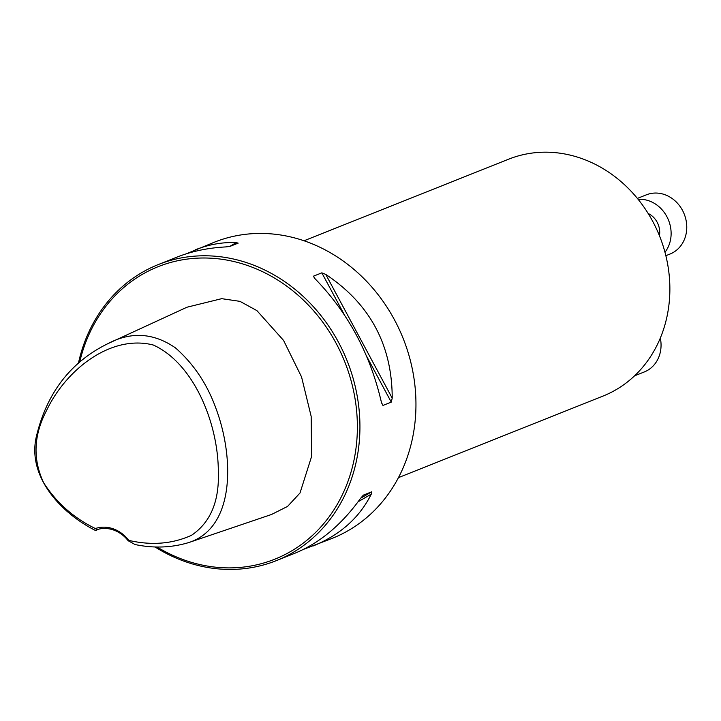<?xml version="1.0" encoding="UTF-8"?>
<svg xmlns="http://www.w3.org/2000/svg" width="721" height="721" viewBox="0 0 721 721"><rect width="100%" height="100%" fill="white"/><g stroke="black" fill="none" stroke-linecap="round" stroke-linejoin="round"><path stroke-width="1.08" d="M95.379 528.538C73.821 518.075 56.598 502.861 43.72 482.881C32.643 459.448 33.554 435.403 46.441 410.736C66.035 369.332 111.232 334.129 153.357 345.044C193.85 363.456 218.31 423.38 218.328 471.75C219.391 501.365 210.433 522.554 191.462 535.324C172.346 543.949 151.437 545.635 128.744 540.38L128.14 540.714A31.877 27.957 -111.7 0 0 96.965 529.647L95.379 528.538A33.463 29.354 68.3 0 1 128.744 540.38M96.362 529.827L95.496 530.494C61.159 513.316 25.767 475.905 36.843 434.601C47.478 392.035 71.118 361.744 107.771 343.71C130.988 331.381 153.564 332.778 175.491 347.91C193.724 363.979 207.197 384.122 215.912 408.338C233.613 455.131 236.218 527.078 188.974 542.489C171.697 547.753 153.735 548.438 135.079 544.544L128.14 540.714M107.771 343.71L186.973 307.218L221.708 298.665L239.985 301.36L256.901 310.616L283.569 340.42L301.558 376.948L311.175 416.432L311.616 456.411L300.008 493.002L287.562 506.421L271.52 514.479L188.974 542.489M95.496 530.494L99.264 529.034M186.379 253.792L214.29 242.229A159.368 139.793 68.3 0 1 363.772 278.45A159.368 139.793 68.3 0 1 412.214 439.576A159.368 139.793 68.3 0 1 332.345 538.308L303.388 549.42M154.943 546.906A159.368 139.793 -111.7 0 0 276.332 560.641A159.368 139.793 -111.7 0 0 356.192 461.909A159.368 139.793 -111.7 0 0 307.75 300.792A159.368 139.793 -111.7 0 0 158.278 264.571A159.368 139.793 -111.7 0 0 78.436 363.168M382.95 405.436L381.445 402.453C370.188 353.849 348.036 312.599 314.987 278.703L313.518 276.152L321.827 272.835L325.757 274.413C369.981 303.856 392.134 345.098 392.215 398.163L391.26 402.12L382.95 405.436L381.508 402.76M313.482 276.909L313.518 276.152L314.78 278.495M195.121 249.881C208.865 244.428 222.573 242.013 236.245 242.635L238.164 243.139L229.846 246.447L225.475 246.933C207.819 247.898 191.525 251.341 176.591 257.262L158.278 264.571M276.332 560.641L294.646 553.34C319.637 543.111 341.592 524.807 360.527 498.4L363.393 495.12L371.712 491.803L371.297 494.11C359.536 517.651 340.168 534.928 313.175 545.95M156.989 546.969A157.457 138.117 -111.7 0 0 353.678 461.656A157.457 138.117 -111.7 0 0 249.547 266.22A157.457 138.117 -111.7 0 0 79.716 362.032M398.452 477.635L602.99 396.081A127.5 111.836 -111.7 0 0 666.88 317.096A127.5 111.836 -111.7 0 0 628.126 188.199A127.5 111.836 -111.7 0 0 508.539 159.224L304.01 240.778M634.57 375.821L644.34 371.928A31.877 27.957 -111.7 0 0 660.328 338.041M648.161 213.479A19.125 16.772 68.3 0 1 659.436 235.704M664.978 252.242A31.877 27.957 -111.7 0 0 667.222 217.318A31.877 27.957 -111.7 0 0 638.148 199.356M665.853 255.694L670.043 254.026A31.877 27.957 -111.7 0 0 684.211 214.056A31.877 27.957 -111.7 0 0 646.431 194.805L637.391 198.41M236.245 242.635L229.512 246.546M391.26 402.12L366.773 356.525M344.332 314.744L321.827 272.835M392.215 398.163L325.757 274.413M360.644 498.238L371.712 491.803M358.067 501.789L371.297 494.11"/></g></svg>
